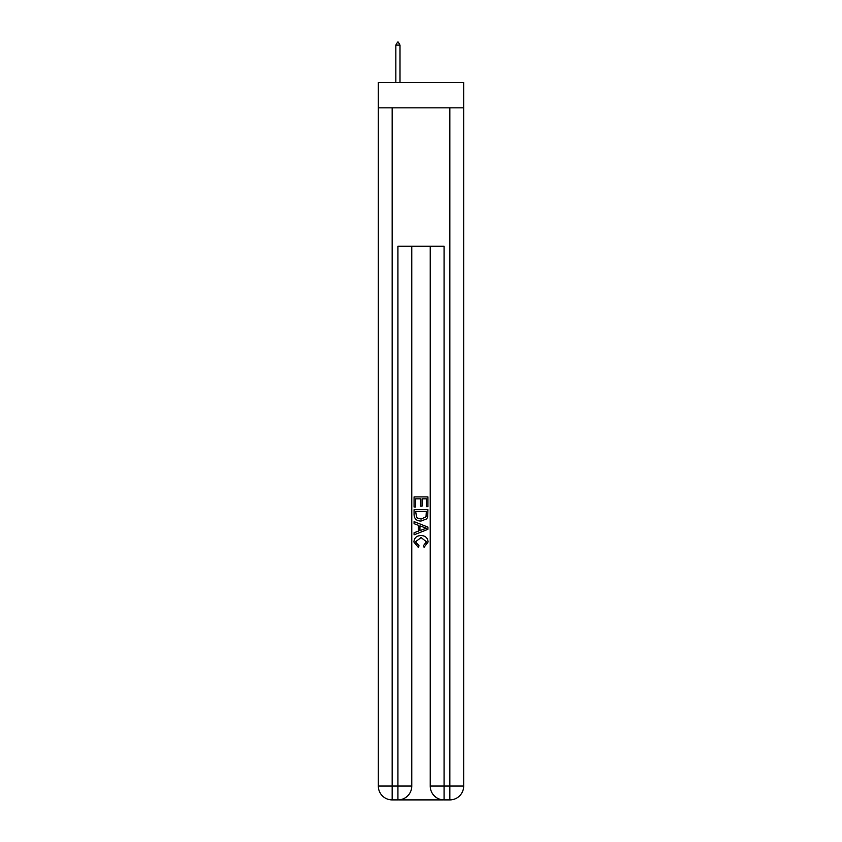 <?xml version="1.0" encoding="UTF-8"?>
<svg xmlns="http://www.w3.org/2000/svg" width="842" height="842" viewBox="0 0 842 842"><rect width="100%" height="100%" fill="white"/><g stroke="black" fill="none" stroke-linecap="round" stroke-linejoin="round"><path stroke-width="1.26" d="M463.679 107.85L463.679 82.474L378.321 82.474L378.321 107.85L463.679 107.85L463.679 786.06L449.838 786.06L449.838 107.85M398.971 799.9L443.029 799.9M444.071 799.9L444.071 786.06L430.23 786.06A13.84 13.84 0 0 0 444.071 799.9L449.838 799.9L449.838 786.06L444.071 786.06L444.071 246.253L397.929 246.253L397.929 786.06L378.321 786.06L378.321 107.85M411.77 246.253L411.77 786.06A13.84 13.84 0 0 1 397.929 799.9L392.162 799.9A13.84 13.84 0 0 1 378.321 786.06M430.23 786.06L430.23 246.253M449.838 799.9A13.84 13.84 0 0 0 463.679 786.06M414.075 507.021L414.075 496.906L427.925 496.906L427.925 506.663L426.326 506.663L426.326 498.853L422.063 498.853L422.063 506.137L420.463 506.137L420.463 498.853L415.674 498.853L415.674 507.021L414.075 507.021M414.075 514.641L414.075 509.684L427.925 509.684L427.725 516.862L426.736 518.872L421.074 521.04C416.653 521.051 414.317 518.925 414.075 514.641M415.674 511.631L416.653 517.756L421.105 519.082L426.041 516.725L426.326 511.631L415.674 511.631M414.075 523.703L414.075 521.63L427.925 527.124L427.925 529.323L414.075 534.817L414.075 532.744L418.337 531.176L418.337 525.271L414.075 523.703M423.768 527.281L419.937 525.861L419.937 530.586L426.326 528.229L423.768 527.281M415.495 541.816L418.969 545.7L418.506 547.658L413.906 542.006C414.275 537.754 416.674 535.617 421.105 535.586C425.357 535.68 427.683 537.806 428.094 541.964L424.073 547.3L423.652 545.353L426.505 541.869L421.116 537.543L415.495 541.816M400.003 45.1L398.277 42.1L397.582 42.1L395.856 45.1L400.003 45.1L400.003 82.474M395.856 45.1L395.856 82.474M392.162 107.85L392.162 799.9M411.77 786.06L397.929 786.06L397.929 799.9"/></g></svg>
